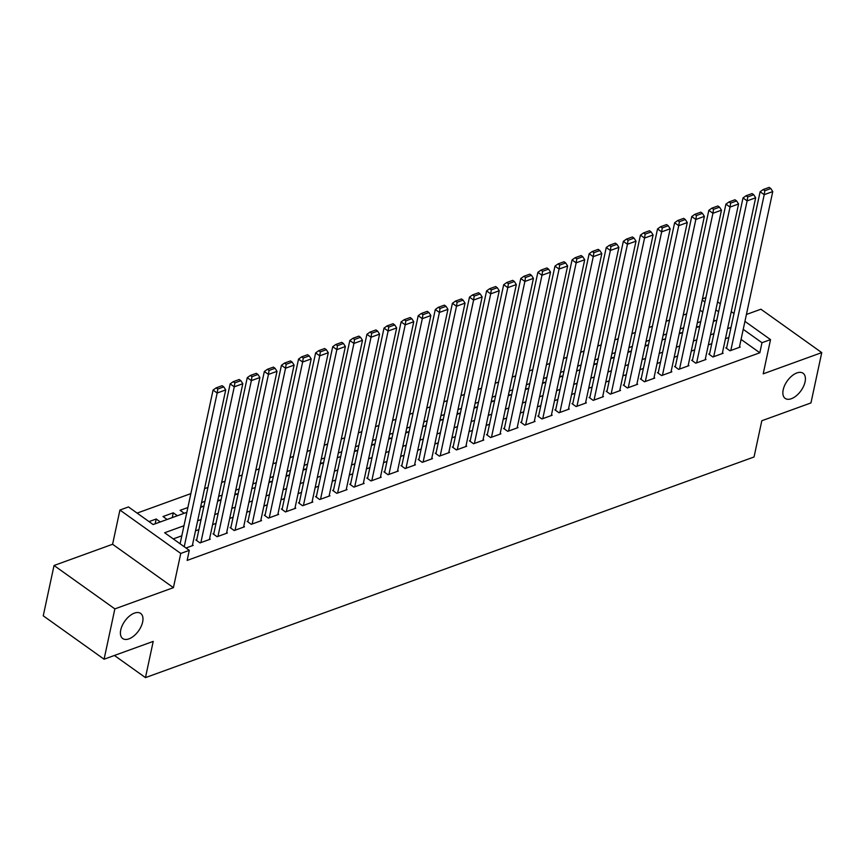 <?xml version="1.0" encoding="UTF-8"?>
<svg xmlns="http://www.w3.org/2000/svg" width="865" height="865" viewBox="0 0 865 865"><rect width="100%" height="100%" fill="white"/><g stroke="black" fill="none" stroke-linecap="round" stroke-linejoin="round"><path stroke-width="1.3" d="M783.193 389.791A15.429 8.423 -54.5 0 1 791.853 375.951A15.429 8.423 -54.5 0 1 803.088 373.269A15.429 8.423 -54.5 0 1 805.077 381.854A15.429 8.423 -54.5 0 1 796.405 395.694A15.429 8.423 -54.5 0 1 785.171 398.387A15.429 8.423 -54.5 0 1 783.193 389.791M120.754 629.958A15.429 8.423 -54.5 0 1 129.415 616.118A15.429 8.423 -54.5 0 1 140.66 613.436A15.429 8.423 -54.5 0 1 142.638 622.021A15.429 8.423 -54.5 0 1 133.967 635.862A15.429 8.423 -54.5 0 1 122.733 638.554A15.429 8.423 -54.5 0 1 120.754 629.958M702.466 298.847L705.872 297.614M114.407 655.465L145.461 677.619L754.042 456.98L761.816 420.747L810.959 402.928L821.75 352.606L760.919 309.216L746.419 314.471M145.461 677.619L153.224 641.398L104.081 659.216L43.25 615.815L54.041 565.494L114.861 608.884L173.411 587.659L180.753 553.449L119.921 510.047L128.474 506.944L153.137 524.547L186.851 512.318L184.223 513.269L180.115 510.328L187.889 507.517M173.411 587.659L112.591 544.269L54.041 565.494M112.591 544.269L119.921 510.047M686.626 313.876L683.22 315.109M669.532 320.072L666.115 321.304M652.437 326.267L649.02 327.5M635.343 332.463L631.926 333.706M618.248 338.669L614.831 339.902M601.153 344.865L597.737 346.097M584.059 351.06L580.642 352.293M566.953 357.256L563.548 358.499M549.859 363.451L546.453 364.695M532.764 369.658L529.358 370.89M515.67 375.853L512.264 377.086M498.575 382.049L495.169 383.282M481.481 388.244L478.075 389.488M464.386 394.44L460.98 395.683M447.292 400.646L443.886 401.879M430.197 406.842L426.791 408.075M413.102 413.038L409.696 414.27M396.008 419.233L392.602 420.476M378.913 425.439L375.507 426.672M361.819 431.635L358.402 432.868M344.724 437.831L341.307 439.063M327.63 444.026L324.213 445.259M310.535 450.222L307.118 451.465M293.44 456.428L290.024 457.661M276.346 462.624L272.929 463.856M259.24 468.819L255.835 470.052M242.146 475.015L238.74 476.258M225.051 481.21L221.645 482.454M207.957 487.417L204.551 488.649M190.862 493.612L137.102 513.107M104.081 659.216L114.861 608.884M726.708 347.546L725.854 347.849L729.963 350.79L740.213 347.07L739.532 346.584M709.614 353.742L708.759 354.055L712.868 356.986L723.118 353.266L722.437 352.779M692.519 359.937L691.665 360.251L695.774 363.181L706.024 359.462L705.343 358.975M675.424 366.133L674.57 366.446L678.679 369.377L688.929 365.657L688.248 365.171M658.33 372.339L657.476 372.642L661.584 375.572L671.835 371.853L671.154 371.366M641.235 378.535L640.37 378.838L644.49 381.779L654.74 378.059L654.059 377.572M624.13 384.73L623.276 385.044L627.395 387.974L637.646 384.255L636.964 383.768M607.035 390.926L606.181 391.239L610.29 394.17L620.551 390.45L619.87 389.964M589.941 397.121L589.087 397.435L593.195 400.365L603.456 396.646L602.775 396.159M572.846 403.328L571.992 403.631L576.101 406.561L586.362 402.852L585.681 402.355M555.752 409.523L554.898 409.826L559.006 412.767L569.267 409.048L568.586 408.561M538.657 415.719L537.803 416.033L541.912 418.963L552.173 415.243L551.492 414.757M521.563 421.915L520.708 422.228L524.817 425.158L535.078 421.439L534.397 420.952M504.468 428.11L503.614 428.424L507.723 431.354L517.984 427.634L517.302 427.148M487.373 434.317L486.519 434.619L490.628 437.56L500.889 433.841L500.197 433.343M470.279 440.512L469.425 440.826L473.533 443.756L483.795 440.036L483.103 439.55M453.184 446.708L452.33 447.021L456.439 449.951L466.7 446.232L466.008 445.745M436.09 452.903L435.236 453.217L439.344 456.147L449.605 452.427L448.913 451.941M418.995 459.11L418.141 459.412L422.25 462.343L432.5 458.623L431.819 458.136M401.901 465.305L401.046 465.608L405.155 468.549L415.405 464.829L414.724 464.343M384.806 471.501L383.952 471.814L388.061 474.744L398.311 471.025L397.63 470.538M367.712 477.696L366.857 478.01L370.966 480.94L381.216 477.221L380.535 476.734M350.617 483.892L349.763 484.205L353.871 487.136L364.122 483.416L363.441 482.93M333.522 490.098L332.657 490.401L336.777 493.331L347.027 489.622L346.346 489.125M316.417 496.294L315.563 496.596L319.682 499.538L329.933 495.818L329.251 495.331M299.322 502.489L298.468 502.803L302.577 505.733L312.838 502.014L312.157 501.527M282.228 508.685L281.374 508.998L285.482 511.929L295.743 508.209L295.062 507.723M265.133 514.88L264.279 515.194L268.388 518.124L278.649 514.405L277.968 513.918M248.039 521.087L247.185 521.39L251.293 524.32L261.554 520.611L260.873 520.114M230.944 527.282L230.09 527.596L234.199 530.526L244.46 526.807L243.779 526.32M213.85 533.478L212.995 533.792L217.104 536.722L227.365 533.002L226.684 532.516M196.755 539.673L195.901 539.987L200.01 542.917L210.271 539.198L209.59 538.711M155.159 523.801L156.187 519.011L149.018 521.606M172.254 517.605L173.281 512.815L163.02 516.535L167.129 519.465L177.39 515.745L173.281 512.815M204.983 501.322L201.567 502.554M222.078 495.115L218.661 496.359M239.172 488.92L235.756 490.163M256.267 482.724L252.85 483.957M273.362 476.529L269.956 477.761M290.456 470.333L287.05 471.566M307.551 464.127L304.145 465.37M324.645 457.931L321.239 459.174M341.74 451.735L338.334 452.968M358.834 445.54L355.429 446.772M375.929 439.344L372.523 440.577M393.024 433.138L389.618 434.381M410.118 426.942L406.712 428.175M427.213 420.747L423.807 421.979M444.307 414.551L440.901 415.784M461.402 408.345L457.996 409.588M478.507 402.149L475.09 403.393M495.602 395.954L492.185 397.186M512.696 389.758L509.28 390.991M529.791 383.563L526.374 384.795M546.885 377.356L543.469 378.6M563.98 371.161L560.563 372.404M581.075 364.965L577.658 366.198M598.169 358.77L594.763 360.002M615.264 352.574L611.858 353.807M632.358 346.368L628.952 347.611M649.453 340.172L646.047 341.405M666.547 333.976L663.141 335.209M683.642 327.781L680.236 329.014M715.031 320.829L713.722 319.888M702.78 312.081L700.045 310.135M153.127 524.536L160.295 521.941L156.187 519.011M200.702 506.62L203.956 506.111M217.796 500.424L221.051 499.916L217.634 501.159M234.891 494.229L238.145 493.72L234.729 494.953M251.985 488.022L252.612 488.476L255.24 487.514L251.823 488.757M269.08 481.827L272.334 481.318L268.918 482.562M286.174 475.631L289.429 475.123M303.269 469.436L306.524 468.927L303.107 470.171M320.364 463.24L323.618 462.732L320.212 463.964M337.458 457.034L338.085 457.488L340.713 456.525M354.553 450.838L357.807 450.33L354.401 451.573M371.647 444.642L374.902 444.134L371.496 445.378M388.742 438.447L391.996 437.939L388.59 439.182M405.836 432.251L409.091 431.743L405.685 432.976M422.931 426.045L423.558 426.499L426.186 425.537L422.78 426.78M440.026 419.849L443.28 419.341L439.874 420.585M457.12 413.654L460.375 413.146L456.969 414.389M474.225 407.458L477.469 406.95L474.063 408.183M491.32 401.263L494.564 400.755L491.158 401.987M508.415 395.056L511.669 394.548L508.252 395.792M525.509 388.861L528.764 388.353M542.604 382.665L545.858 382.157L542.442 383.4M559.698 376.47L562.953 375.961L559.536 377.194M576.793 370.263L577.42 370.717L580.047 369.755M593.887 364.068L597.142 363.56L593.725 364.803M610.982 357.872L614.237 357.364L610.82 358.607M628.077 351.677L631.331 351.168L627.914 352.412M645.171 345.481L648.426 344.973L645.02 346.205M662.266 339.275L662.893 339.729L665.52 338.766L662.114 340.01M679.36 333.079L682.615 332.571L679.209 333.814M696.455 326.884L699.709 326.375L696.303 327.619M700.737 321.575L697.331 322.818M183.975 525.736L164.642 532.754L189.294 550.345L187.143 560.412L759.827 352.779L741.078 339.404M728.86 337.469L725.454 338.712M711.765 343.675L708.359 344.908M694.671 349.871L691.265 351.104M677.576 356.066L674.17 357.299M660.482 362.262L657.076 363.505M643.387 368.468L639.981 369.701M626.292 374.664L622.887 375.897M609.198 380.86L605.792 382.092M592.103 387.055L588.697 388.288M575.009 393.251L571.603 394.494M557.914 399.457L554.508 400.69M540.82 405.653L537.403 406.885M523.725 411.848L520.308 413.081M506.631 418.044L503.214 419.287M489.536 424.239L486.119 425.483M472.441 430.446L469.025 431.678M455.347 436.641L451.93 437.874M438.241 442.837L434.836 444.069M421.147 449.032L417.741 450.276M404.052 455.228L400.646 456.471M386.958 461.434L383.552 462.667M369.863 467.63L366.457 468.862M352.769 473.825L349.363 475.058M335.674 480.021L332.268 481.264M318.579 486.227L315.174 487.46M301.485 492.423L298.079 493.656M284.39 498.618L280.984 499.851M267.296 504.814L263.89 506.057M250.201 511.01L246.795 512.253M233.107 517.216L229.69 518.449M216.012 523.412L212.595 524.644M198.918 529.607L195.501 530.84M181.823 535.803L173.27 538.906M186.007 547.999L193.176 545.393L192.484 544.907M744.938 321.358L770.531 339.621L763.2 373.831L821.75 352.606M770.531 339.621L761.989 342.713L743.23 329.338M759.827 352.779L761.989 342.713M189.294 550.345L180.753 553.449M717.593 301.842L720.318 303.788M731.271 311.605L733.996 313.552M718.61 311.768L715.885 309.821M704.932 302.015L702.207 300.068M200.539 507.355L203.945 506.122M286.012 476.366L289.429 475.134M337.307 457.769L340.713 456.536M525.347 389.596L528.764 388.363M576.631 370.999L580.047 369.766M713.398 321.423L716.804 320.18M731.022 327.413L727.616 328.646M713.928 333.609L710.522 334.841M696.833 339.804L693.427 341.037M679.739 346L676.322 347.243M662.644 352.196L659.227 353.439M645.549 358.402L642.133 359.635M628.455 364.598L625.038 365.83M611.36 370.793L607.944 372.026M594.266 376.989L590.849 378.232M577.16 383.195L573.755 384.428M560.066 389.391L556.66 390.623M542.971 395.586L539.565 396.819M525.877 401.782L522.471 403.025M508.782 407.977L505.376 409.221M491.688 414.184L488.282 415.416M474.593 420.379L471.187 421.612M457.499 426.575L454.093 427.807M440.404 432.77L436.998 434.014M423.309 438.966L419.903 440.209M406.215 445.172L402.809 446.405M389.12 451.368L385.714 452.6M372.026 457.563L368.609 458.796M354.931 463.759L351.514 465.002M337.837 469.965L334.42 471.198M320.742 476.161L317.325 477.394M303.647 482.356L300.231 483.589M286.553 488.552L283.136 489.795M269.447 494.748L266.042 495.991M252.353 500.954L248.947 502.187M235.258 507.15L231.852 508.382M218.164 513.345L214.758 514.578M201.069 519.541L197.663 520.784M184.223 546.723L217.169 393.013L213.06 390.083L180.104 543.782M192.322 545.707L225.722 389.91L217.169 393.013L217.785 389.045L223.765 386.882L222.121 385.704L216.142 387.877L217.785 389.045M213.06 390.083L216.142 387.877M223.765 386.882L225.722 389.91M200.864 542.604L234.264 386.817L230.155 383.876L196.582 540.474M209.417 539.511L242.816 383.714L234.264 386.817L234.88 382.849L240.859 380.687L239.216 379.508L233.236 381.681L234.88 382.849M230.155 383.876L233.236 381.681M240.859 380.687L242.816 383.714M217.958 536.408L251.358 380.611L247.249 377.681L213.677 534.278M226.511 533.316L259.911 377.518L251.358 380.611L251.975 376.653L257.954 374.48L256.31 373.312L250.331 375.486L251.975 376.653M247.249 377.681L250.331 375.486M257.954 374.48L259.911 377.518M235.053 530.213L268.453 374.415L264.344 371.485L230.771 528.082M243.606 527.109L277.005 371.323L268.453 374.415L269.069 370.458L275.048 368.285L273.405 367.117L267.426 369.279L269.069 370.458M264.344 371.485L267.426 369.279M275.048 368.285L277.005 371.323M252.148 524.017L285.547 368.22L281.439 365.289L247.866 521.876M260.7 520.914L294.1 365.117L285.547 368.22L286.164 364.262L292.143 362.089L290.499 360.921L284.52 363.084L286.164 364.262M281.439 365.289L284.52 363.084M292.143 362.089L294.1 365.117M269.242 517.821L302.642 362.024L298.533 359.094L264.96 515.681M277.795 514.718L311.195 358.921L302.642 362.024L303.258 358.056L309.238 355.893L307.594 354.715L301.615 356.888L303.258 358.056M298.533 359.094L301.615 356.888M309.238 355.893L311.195 358.921M286.337 511.615L319.736 355.829L315.628 352.888L282.066 509.485M294.889 508.523L328.289 352.725L319.736 355.829L320.353 351.86L326.332 349.698L324.689 348.519L318.709 350.693L320.353 351.86M315.628 352.888L318.709 350.693M326.332 349.698L328.289 352.725M303.442 505.42L336.842 349.622L332.722 346.692L299.16 503.289M311.984 502.327L345.384 346.53L336.842 349.622L337.447 345.665L343.427 343.492L341.783 342.324L335.804 344.486L337.447 345.665M332.722 346.692L335.804 344.486M343.427 343.492L345.384 346.53M320.537 499.224L353.936 343.427L349.817 340.496L316.255 497.094M329.078 496.121L362.478 340.334L353.936 343.427L354.542 339.469L360.521 337.296L358.878 336.128L352.898 338.291L354.542 339.469M349.817 340.496L352.898 338.291M360.521 337.296L362.478 340.334M337.631 493.028L371.031 337.231L366.922 334.301L333.349 490.888M346.173 489.925L379.573 334.128L371.031 337.231L371.636 333.274L377.616 331.1L375.972 329.922L369.993 332.095L371.636 333.274M366.922 334.301L369.993 332.095M377.616 331.1L379.573 334.128M354.726 486.833L388.125 331.036L384.017 328.105L350.444 484.692M363.268 483.73L396.667 327.932L388.125 331.036L388.731 327.067L394.71 324.905L393.067 323.726L387.088 325.9L388.731 327.067M384.017 328.105L387.088 325.9M394.71 324.905L396.667 327.932M371.82 480.626L405.22 324.829L401.111 321.899L367.539 478.496M380.362 477.534L413.762 321.737L405.22 324.829L405.826 320.872L411.816 318.698L410.161 317.531L404.182 319.704L405.826 320.872M401.111 321.899L404.182 319.704M411.816 318.698L413.762 321.737M388.915 474.431L422.315 318.634L418.206 315.703L384.633 472.301M397.457 471.339L430.857 315.541L422.315 318.634L422.92 314.676L428.91 312.503L427.267 311.335L421.277 313.498L422.92 314.676M418.206 315.703L421.277 313.498M428.91 312.503L430.857 315.541M406.009 468.235L439.409 312.438L435.3 309.508L401.728 466.105M414.551 465.132L447.951 309.335L439.409 312.438L440.015 308.481L446.005 306.307L444.361 305.14L438.371 307.302L440.015 308.481M435.3 309.508L438.371 307.302M446.005 306.307L447.951 309.335M423.104 462.04L456.504 306.242L452.395 303.312L418.822 459.899M431.646 458.937L465.046 303.139L456.504 306.242L457.109 302.274L463.099 300.112L461.456 298.933L455.466 301.107L457.109 302.274M452.395 303.312L455.466 301.107M463.099 300.112L465.046 303.139M440.199 455.833L473.598 300.047L469.49 297.106L435.917 453.703M448.74 452.741L482.14 296.944L473.598 300.047L474.204 296.079L480.194 293.916L478.55 292.738L472.56 294.911L474.204 296.079M469.49 297.106L472.56 294.911M480.194 293.916L482.14 296.944M457.293 449.638L490.693 293.841L486.584 290.91L453.011 447.508M465.846 446.545L499.246 290.748L490.693 293.841L491.298 289.883L497.289 287.71L495.645 286.542L489.655 288.715L491.298 289.883M486.584 290.91L489.655 288.715M497.289 287.71L499.246 290.748M474.388 443.442L507.787 287.645L503.679 284.715L470.106 441.312M482.94 440.339L516.34 284.553L507.787 287.645L508.393 283.688L514.383 281.514L512.74 280.346L506.749 282.509L508.393 283.688M503.679 284.715L506.749 282.509M514.383 281.514L516.34 284.553M491.482 437.247L524.882 281.449L520.773 278.519L487.2 435.106M500.035 434.144L533.435 278.346L524.882 281.449L525.498 277.492L531.478 275.319L529.834 274.151L523.855 276.313L525.498 277.492M520.773 278.519L523.855 276.313M531.478 275.319L533.435 278.346M508.577 431.051L541.977 275.254L537.868 272.324L504.295 428.91M517.129 427.948L550.529 272.151L541.977 275.254L542.593 271.286L548.572 269.123L546.929 267.945L540.949 270.118L542.593 271.286M537.868 272.324L540.949 270.118M548.572 269.123L550.529 272.151M525.671 424.845L559.071 269.058L554.962 266.117L521.39 422.715M534.224 421.752L567.624 265.955L559.071 269.058L559.687 265.09L565.667 262.928L564.023 261.749L558.044 263.922L559.687 265.09M554.962 266.117L558.044 263.922M565.667 262.928L567.624 265.955M542.766 418.649L576.166 262.852L572.057 259.922L538.484 416.519M551.319 415.557L584.718 259.76L576.166 262.852L576.782 258.894L582.761 256.721L581.118 255.553L575.139 257.727L576.782 258.894M572.057 259.922L575.139 257.727M582.761 256.721L584.718 259.76M559.86 412.454L593.26 256.656L589.152 253.726L555.579 410.324M568.413 409.35L601.813 253.564L593.26 256.656L593.877 252.699L599.856 250.526L598.212 249.358L592.233 251.52L593.877 252.699M589.152 253.726L592.233 251.52M599.856 250.526L601.813 253.564M576.955 406.258L610.355 250.461L606.246 247.531L572.673 404.117M585.508 403.155L618.908 247.358L610.355 250.461L610.971 246.503L616.95 244.33L615.307 243.151L609.328 245.325L610.971 246.503M606.246 247.531L609.328 245.325M616.95 244.33L618.908 247.358M594.05 400.062L627.449 244.265L623.341 241.335L589.779 397.922M602.602 396.959L636.002 241.162L627.449 244.265L628.066 240.297L634.045 238.135L632.402 236.956L626.422 239.129L628.066 240.297M623.341 241.335L626.422 239.129M634.045 238.135L636.002 241.162M611.155 393.856L644.555 238.059L640.435 235.129L606.873 391.726M619.697 390.764L653.097 234.966L644.555 238.059L645.16 234.101L651.14 231.939L649.496 230.76L643.517 232.934L645.16 234.101M640.435 235.129L643.517 232.934M651.14 231.939L653.097 234.966M628.25 387.661L661.649 231.863L657.53 228.933L623.968 385.531M636.791 384.568L670.191 228.771L661.649 231.863L662.255 227.906L668.234 225.733L666.591 224.565L660.611 226.727L662.255 227.906M657.53 228.933L660.611 226.727M668.234 225.733L670.191 228.771M645.344 381.465L678.744 225.668L674.635 222.738L641.062 379.335M653.886 378.362L687.286 222.565L678.744 225.668L679.349 221.71L685.329 219.537L683.685 218.369L677.706 220.532L679.349 221.71M674.635 222.738L677.706 220.532M685.329 219.537L687.286 222.565M662.439 375.269L695.838 219.472L691.73 216.542L658.157 373.129M670.981 372.166L704.38 216.369L695.838 219.472L696.444 215.515L702.423 213.341L700.78 212.163L694.8 214.336L696.444 215.515M691.73 216.542L694.8 214.336M702.423 213.341L704.38 216.369M679.533 369.074L712.933 213.277L708.824 210.336L675.251 366.933M688.075 365.971L721.475 210.173L712.933 213.277L713.538 209.308L719.529 207.146L717.874 205.967L711.895 208.141L713.538 209.308M708.824 210.336L711.895 208.141M719.529 207.146L721.475 210.173M696.628 362.868L730.028 207.07L725.919 204.14L692.346 360.737M705.17 359.775L738.569 203.978L730.028 207.07L730.633 203.113L736.623 200.94L734.98 199.772L728.99 201.945L730.633 203.113M725.919 204.14L728.99 201.945M736.623 200.94L738.569 203.978M713.722 356.672L747.122 200.875L743.013 197.944L709.441 354.542M722.264 353.569L755.664 197.782L747.122 200.875L747.728 196.917L753.718 194.744L752.074 193.576L746.084 195.739L747.728 196.917M743.013 197.944L746.084 195.739M753.718 194.744L755.664 197.782M730.817 350.476L764.217 194.679L760.108 191.749L726.535 348.336M739.359 347.373L772.759 191.576L764.217 194.679L764.822 190.722L770.812 188.548L769.169 187.381L763.179 189.543L764.822 190.722M760.108 191.749L763.179 189.543M770.812 188.548L772.759 191.576"/></g></svg>
